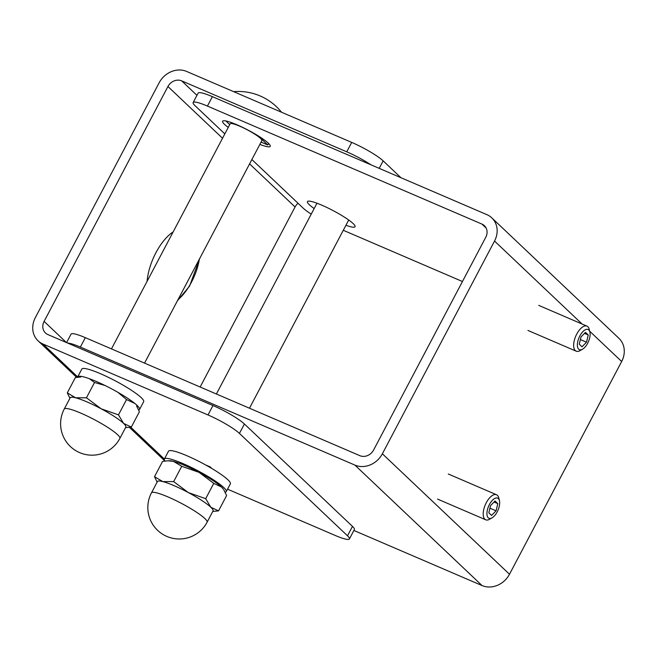 <?xml version="1.0" encoding="UTF-8"?>
<svg xmlns="http://www.w3.org/2000/svg" width="657" height="657" viewBox="0 0 657 657"><rect width="100%" height="100%" fill="white"/><g stroke="black" fill="none" stroke-linecap="round" stroke-linejoin="round"><path stroke-width="0.99" d="M77.674 376.921L42.927 343.997L208.006 414.961A26.921 4.016 27.8 0 1 239.444 433.415L347.512 535.808A26.921 4.016 27.8 0 1 349.417 538.945A26.921 4.016 27.8 0 1 335.136 535.422L227.544 489.169M349.417 538.945L354.386 529.526A26.921 4.016 -152.2 0 0 352.472 526.388L347.512 535.808M200.147 387.014L295.067 206.971A10.767 9.403 133.5 0 1 298.056 203.284M205.789 465.033L210.224 466.938L211.915 468.548M379.196 168.356L383.146 160.858A26.921 4.016 -152.2 0 0 351.709 142.405L186.629 71.441A21.541 18.798 133.5 0 0 159.175 82.749L35.338 317.627A21.541 18.798 133.5 0 0 38.049 340.794L76.639 377.356M196.944 95.339L181.669 80.86L346.74 151.824A26.921 4.016 27.8 0 1 370.991 164.833M42.927 343.997A21.541 18.798 133.5 0 1 38.049 340.794M239.444 433.415L244.412 423.995A26.921 4.016 -152.2 0 0 212.975 405.541L47.895 334.577A10.767 9.403 -46.5 0 1 45.456 332.976A10.767 9.403 -46.5 0 1 44.101 321.388L167.937 86.51L222.534 138.241M181.669 80.86A10.767 9.403 -46.5 0 0 167.937 86.51M383.146 160.858L400.926 177.702M244.412 423.995L352.472 526.388M228.242 127.409A26.921 4.016 27.8 0 1 222.608 121.233A26.921 4.016 27.8 0 1 236.89 124.756A26.921 4.016 27.8 0 1 270.241 146.347A26.921 4.016 27.8 0 1 259.86 144.417M314.161 208.565A26.921 4.016 27.8 0 1 307.427 201.6A26.921 4.016 27.8 0 1 321.708 205.124A26.921 4.016 27.8 0 1 355.059 226.714A26.921 4.016 27.8 0 1 345.943 225.261M67.63 343.061A26.921 4.016 27.8 0 1 80.359 347.077L85.328 337.657A26.921 4.016 -152.2 0 0 71.046 334.134L66.579 342.609M85.328 337.657L359.872 455.679A10.767 9.403 -46.5 0 0 373.603 450.029L485.769 237.284A10.767 9.403 -46.5 0 0 484.414 225.704A10.767 9.403 -46.5 0 0 481.975 224.103L207.423 106.073L212.392 96.653L486.936 214.675A21.541 18.798 133.5 0 1 491.822 217.886A21.541 18.798 133.5 0 1 494.532 241.053L382.366 453.79A21.541 18.798 133.5 0 1 354.903 465.099L80.359 347.077M353.893 530.47L482.041 585.559A21.541 18.798 -46.5 0 0 509.495 574.251L621.662 361.514A21.541 18.798 -46.5 0 0 618.951 338.347L491.822 217.886M343.291 230.287L462.446 281.516M212.392 96.653A26.921 4.016 -152.2 0 0 198.11 93.13L193.142 102.549A26.921 4.016 27.8 0 1 207.423 106.073M224.825 133.897L195.055 105.695A26.921 4.016 27.8 0 1 193.142 102.549M251.886 159.536L303.123 208.08A26.921 4.016 27.8 0 0 311.229 214.125M144.548 363.116L261.888 140.557A17.953 2.677 -152.2 0 0 260.615 138.463A17.953 2.677 -152.2 0 0 243.386 127.86A17.953 2.677 -152.2 0 0 230.139 123.82L111.468 348.892M229.72 124.608L225.852 120.945M232.923 123.138L241.201 126.694M258.234 135.909L267.81 144.983L261.084 142.093M268.606 143.472L267.81 144.983M349.204 220.374L348.645 220.136M164.997 461.017A34.969 5.215 27.8 0 1 164.39 459.005A34.969 5.215 27.8 0 1 197.757 470.699A34.969 5.215 27.8 0 1 226.254 491.625A34.969 5.215 27.8 0 1 225.17 492.216M164.39 459.005L168.496 451.219A34.969 5.215 27.8 0 1 201.863 462.914A34.969 5.215 27.8 0 1 230.361 483.839L226.254 491.625M77.6 377.225A34.969 5.215 27.8 0 1 77.698 376.863A34.969 5.215 27.8 0 1 111.058 388.558A34.969 5.215 27.8 0 1 139.555 409.483A34.969 5.215 27.8 0 1 138.701 410.025M77.698 376.863L81.805 369.078A34.969 5.215 27.8 0 1 115.164 380.773A34.969 5.215 27.8 0 1 143.661 401.698L139.555 409.483M125.832 427.091A31.446 4.689 -152.2 0 0 123.598 423.42A31.446 4.689 -152.2 0 0 114.605 416.669A31.446 4.689 -152.2 0 0 101.162 408.785A31.446 4.689 -152.2 0 0 75.58 397.781A31.446 4.689 -152.2 0 0 70.2 397.756L64.238 409.056A31.446 4.689 27.8 0 1 80.474 412.982A31.446 4.689 27.8 0 1 108.643 427.978A31.446 4.689 27.8 0 1 117.636 434.729A31.446 4.689 27.8 0 1 119.87 438.391L125.832 427.091M69.905 398.306L67.293 392.87L75.58 397.781L86.453 397.781L101.162 408.785L118.465 414.871L123.598 423.42L131.326 427.058L125.544 427.641M105.038 385.503L94.518 382.473L89.245 378.654M134.258 403.201L126.538 399.563L117.874 392.303M80.844 376.987L75.366 377.561L67.293 392.87M131.326 427.058L139.399 411.75L136.59 406.018M86.453 397.781L94.518 382.473M118.465 414.871L126.538 399.563M213.057 510.9A31.446 4.689 -152.2 0 0 210.823 507.237A31.446 4.689 -152.2 0 0 201.822 500.486A31.446 4.689 -152.2 0 0 188.387 492.594A31.446 4.689 -152.2 0 0 162.796 481.597A31.446 4.689 -152.2 0 0 157.417 481.565L151.455 492.873A31.446 4.689 27.8 0 1 167.699 496.799A31.446 4.689 27.8 0 1 195.868 511.787A31.446 4.689 27.8 0 1 204.861 518.537A31.446 4.689 27.8 0 1 207.095 522.208L213.057 510.9M199.046 472.375A31.446 4.689 27.8 0 1 221.483 487.009A31.446 4.689 27.8 0 1 223.323 489.087L221.483 487.009L213.755 483.371L199.046 472.375L181.743 466.281L173.464 461.37A31.446 4.689 27.8 0 1 199.046 472.375M168.069 460.803L169.621 460.771A31.446 4.689 27.8 0 1 173.464 461.37L168.069 460.803L162.591 461.378L154.518 476.686L162.796 481.597L173.67 481.589L188.387 492.594L205.69 498.688L210.823 507.237L218.551 510.867L212.761 511.45M157.13 482.115L154.518 476.686M218.551 510.867L226.616 495.559L223.815 489.835M173.67 481.589L181.743 466.281M205.69 498.688L213.755 483.371M499.451 500.683L498.77 497.916A13.641 6.34 113.3 0 0 497.423 495.345A13.641 6.34 113.3 0 0 496.52 494.746A13.641 6.34 113.3 0 0 485.786 503.722A13.641 6.34 113.3 0 0 484.841 519.211A13.641 6.34 113.3 0 0 485.745 519.81A13.641 6.34 113.3 0 0 489.596 519.26L492.068 517.847A10.972 5.1 -66.7 0 1 488.241 517.806A10.972 5.1 -66.7 0 1 490.451 502.769A10.972 5.1 -66.7 0 1 499.451 500.683A10.972 5.1 -66.7 0 1 492.068 517.847M489.925 508.19L496.068 510.826L491.576 515.425L488.816 512.805L490.541 505.594L495.033 501.004L497.801 503.615L496.068 510.826M494.056 502.005L497.801 503.615M589.896 332.056L589.214 329.288A13.641 6.34 113.3 0 0 587.867 326.718A13.641 6.34 113.3 0 0 586.964 326.118A13.641 6.34 113.3 0 0 576.23 335.095A13.641 6.34 113.3 0 0 575.286 350.583A13.641 6.34 113.3 0 0 576.189 351.183A13.641 6.34 113.3 0 0 580.041 350.633L582.513 349.22A10.972 5.1 -66.7 0 1 578.686 349.179A10.972 5.1 -66.7 0 1 580.895 334.142A10.972 5.1 -66.7 0 1 589.896 332.056A10.972 5.1 -66.7 0 1 582.513 349.22M580.369 339.554L586.512 342.198L582.012 346.797L579.252 344.178L580.985 336.967L585.477 332.368L588.237 334.988L586.512 342.198M584.5 333.378L588.237 334.988M164.365 459.062L130.702 427.165M351.709 142.405L346.74 151.824M212.975 405.541L208.006 414.961M66.423 342.543L44.101 321.388M249.594 163.889L295.067 206.971M354.903 465.099L482.041 585.559M481.975 224.103L486.147 228.053M509.495 574.251L382.366 453.79M494.532 241.053L582.094 324.024M589.69 331.218L621.662 361.514M147.078 281.344A39.847 18.511 -66.7 0 1 173.161 231.88M199.35 259.178A37.605 17.468 -66.7 0 1 177.973 299.732M129.404 427.354L164.94 461.025M281.533 112.24A55.443 55.443 0 0 0 233.637 91.643M316.978 203.218L216.391 393.995M180.289 462.471L179.78 463.44M348.703 220.013L249.479 408.219M64.238 409.056A31.446 31.446 0 0 0 77.386 451.548A31.446 31.446 0 0 0 119.87 438.391M151.455 492.873A31.446 31.446 0 0 0 164.611 535.356A31.446 31.446 0 0 0 207.095 522.208M177.398 300.824L189.553 286.123L199.81 258.308M437.521 499.074L485.745 519.81M448.296 474.009L496.52 494.746M527.957 330.446L576.189 351.183M538.74 305.382L586.964 326.118"/></g></svg>
